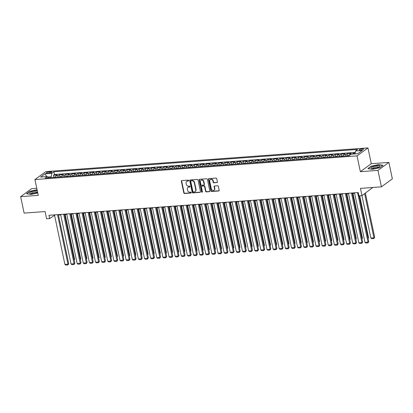 <?xml version="1.0" encoding="UTF-8"?>
<svg xmlns="http://www.w3.org/2000/svg" width="413" height="413" viewBox="0 0 413 413"><rect width="100%" height="100%" fill="white"/><g stroke="black" fill="none" stroke-linecap="round" stroke-linejoin="round"><path stroke-width="0.62" d="M188.726 180.538A0.475 0.403 -126.1 0 0 188.209 180.12L181.823 180.589A0.681 0.578 -126.1 0 0 181.359 181.276L183.806 192.902A0.681 0.578 -126.1 0 0 184.544 193.506L190.93 193.036A0.475 0.403 -126.1 0 0 190.739 192.133L189.913 192.19A2.179 1.853 -126.1 0 1 187.554 190.264L187.352 189.299A2.179 1.853 -126.1 0 1 187.992 187.394A2.179 1.853 -126.1 0 1 188.839 187.089L189.665 187.027A0.475 0.403 -126.1 0 0 189.474 186.124L188.648 186.186A2.179 1.853 -126.1 0 1 186.289 184.26L186.087 183.289A2.179 1.853 -126.1 0 1 186.722 181.39A2.179 1.853 -126.1 0 1 187.574 181.085L188.4 181.023A0.475 0.403 -126.1 0 0 188.726 180.538M362.315 148.814A2.22 0.547 -11.9 0 0 359.196 149.96A2.22 0.547 -11.9 0 0 360.425 150.193A2.22 0.547 -11.9 0 0 363.543 149.047A2.22 0.547 -11.9 0 0 362.315 148.814M216.954 182.629A0.681 0.578 -126.1 0 0 217.419 181.937L216.732 178.679A0.681 0.578 -126.1 0 0 215.994 178.075L208.901 178.597A0.681 0.578 -126.1 0 0 208.436 179.288L210.888 190.909A0.681 0.578 -126.1 0 0 211.621 191.513L218.714 190.992A0.681 0.578 -126.1 0 0 219.179 190.3L218.353 186.361A0.681 0.578 -126.1 0 0 217.615 185.762L214.579 185.984A0.681 0.578 -126.1 0 0 214.115 186.676L214.523 188.627A1.822 1.549 -126.1 0 1 213.991 190.217A1.822 1.549 -126.1 0 1 211.311 188.865L209.696 181.209A1.822 1.549 -126.1 0 1 210.232 179.619A1.822 1.549 -126.1 0 1 212.912 180.977L213.18 182.252A0.681 0.578 -126.1 0 0 213.919 182.851L217.248 182.412A0.681 0.578 -126.1 0 0 217.346 182.396M36.767 188.302L31.579 188.684L20.65 196.66L24.114 213.108L45.089 211.564L46.612 218.802L49.679 218.575L48.982 215.287L358.221 192.551L358.912 195.839L361.974 195.617L372.867 187.466M377.957 170.388L388.886 162.412L371.277 163.703L360.353 171.679L377.957 170.388L381.421 186.836L360.451 188.38L361.974 195.617M360.353 171.679L357.023 155.892L34.929 179.572L45.853 171.596L367.952 147.916L357.023 155.892M20.65 196.66L38.254 195.364L34.929 179.572M198.039 180.053A0.681 0.578 -126.1 0 0 197.3 179.448L190.207 179.97A0.681 0.578 -126.1 0 0 189.743 180.662L192.195 192.288A0.681 0.578 -126.1 0 0 192.928 192.886L200.021 192.365A0.681 0.578 -126.1 0 0 200.486 191.678L198.039 180.053M199.556 179.283L206.65 178.762A0.681 0.578 -126.1 0 1 207.383 179.366L209.835 190.987A0.681 0.578 -126.1 0 1 209.37 191.678L206.335 191.9A0.681 0.578 -126.1 0 1 205.597 191.302L204.605 186.588A0.681 0.578 -126.1 0 0 203.867 185.984L201.854 186.134A0.681 0.578 -126.1 0 0 201.389 186.821L202.422 191.73A0.475 0.403 -126.1 0 1 201.58 191.792L199.092 179.975A0.681 0.578 -126.1 0 1 199.556 179.283M388.886 162.412L392.35 178.86L381.421 186.836M355.165 153.068L353.533 153.187L353.709 154.023M352.289 154.126A2.777 1.291 -94.2 0 1 352.454 153.972L350.007 154.152L351.081 153.368L347.41 153.636L347.792 155.458M345.629 155.969A2.777 1.291 -94.2 0 1 346.331 154.421L343.884 154.601L344.958 153.817L341.288 154.085L341.67 155.907M339.507 156.424A2.777 1.291 -94.2 0 1 340.209 154.875L337.757 155.056L338.836 154.266L335.16 154.534L335.547 156.357M333.384 156.873A2.777 1.291 -94.2 0 1 334.086 155.324L331.634 155.505L332.713 154.715L329.037 154.989L329.424 156.806M327.261 157.322A2.777 1.291 -94.2 0 1 327.963 155.773L325.511 155.954L326.59 155.169L322.914 155.438L323.302 157.26M321.138 157.771A2.777 1.291 -94.2 0 1 321.835 156.222L319.388 156.403L320.467 155.618L316.792 155.887L317.174 157.709M315.016 158.225A2.777 1.291 -94.2 0 1 315.713 156.677L313.266 156.852L314.345 156.068L310.669 156.336L311.051 158.158M308.893 158.675A2.777 1.291 -94.2 0 1 309.59 157.126L307.143 157.307L308.217 156.517L304.546 156.79L304.928 158.607M302.765 159.124A2.777 1.291 -94.2 0 1 303.467 157.575L301.015 157.756L302.094 156.966L298.423 157.239L298.805 159.062M296.642 159.573A2.777 1.291 -94.2 0 1 297.345 158.024L294.892 158.205L295.971 157.42L292.296 157.689L292.683 159.511M290.52 160.022A2.777 1.291 -94.2 0 1 291.222 158.473L288.77 158.654L289.849 157.869L286.173 158.138L286.56 159.96M284.397 160.476A2.777 1.291 -94.2 0 1 285.094 158.928L282.647 159.103L283.726 158.318L280.05 158.587L280.432 160.409M278.274 160.925A2.777 1.291 -94.2 0 1 278.971 159.377L276.524 159.557L277.603 158.768L273.927 159.041L274.309 160.858M272.152 161.375A2.777 1.291 -94.2 0 1 272.848 159.826L270.401 160.007L271.475 159.217L267.805 159.49L268.187 161.313M266.024 161.824A2.777 1.291 -94.2 0 1 266.726 160.275L264.279 160.456L265.353 159.671L261.682 159.939L262.064 161.762M259.901 162.273A2.777 1.291 -94.2 0 1 260.603 160.724L258.151 160.905L259.23 160.12L255.554 160.389L255.941 162.211M253.778 162.727A2.777 1.291 -94.2 0 1 254.48 161.178L252.028 161.359L253.107 160.569L249.431 160.838L249.819 162.66M247.655 163.176A2.777 1.291 -94.2 0 1 248.358 161.628L245.905 161.808L246.984 161.018L243.309 161.292L243.696 163.109M241.533 163.625A2.777 1.291 -94.2 0 1 242.23 162.077L239.783 162.257L240.862 161.473L237.186 161.741L237.568 163.563M235.41 164.075A2.777 1.291 -94.2 0 1 236.107 162.526L233.66 162.707L234.739 161.922L231.063 162.19L231.445 164.013M229.287 164.524A2.777 1.291 -94.2 0 1 229.984 162.975L227.537 163.156L228.611 162.371L224.94 162.639L225.322 164.462M223.159 164.978A2.777 1.291 -94.2 0 1 223.861 163.429L221.409 163.61L222.488 162.82L218.818 163.089L219.2 164.911M217.037 165.427A2.777 1.291 -94.2 0 1 217.739 163.878L215.287 164.059L216.366 163.269L212.69 163.543L213.077 165.365M210.914 165.876A2.777 1.291 -94.2 0 1 211.616 164.328L209.164 164.508L210.243 163.724L206.567 163.992L206.954 165.814M204.791 166.325A2.777 1.291 -94.2 0 1 205.488 164.777L203.041 164.957L204.12 164.173L200.444 164.441L200.826 166.263M198.668 166.78A2.777 1.291 -94.2 0 1 199.365 165.231L196.918 165.406L197.997 164.622L194.322 164.89L194.704 166.713M192.546 167.229A2.777 1.291 -94.2 0 1 193.243 165.68L190.796 165.861L191.869 165.071L188.199 165.345L188.581 167.162M186.418 167.678A2.777 1.291 -94.2 0 1 187.12 166.129L184.673 166.31L185.747 165.52L182.076 165.794L182.458 167.616M180.295 168.127A2.777 1.291 -94.2 0 1 180.997 166.578L178.545 166.759L179.624 165.974L175.948 166.243L176.336 168.065M174.172 168.576A2.777 1.291 -94.2 0 1 174.875 167.028L172.422 167.208L173.501 166.424L169.826 166.692L170.213 168.514M168.05 169.031A2.777 1.291 -94.2 0 1 168.752 167.482L166.3 167.657L167.379 166.873L163.703 167.141L164.09 168.963M161.927 169.48A2.777 1.291 -94.2 0 1 162.624 167.931L160.177 168.112L161.256 167.322L157.58 167.595L157.962 169.413M155.804 169.929A2.777 1.291 -94.2 0 1 156.501 168.38L154.054 168.561L155.133 167.771L151.457 168.045L151.839 169.867M149.682 170.378A2.777 1.291 -94.2 0 1 150.378 168.829L147.931 169.01L149.005 168.225L145.335 168.494L145.717 170.316M143.554 170.827A2.777 1.291 -94.2 0 1 144.256 169.278L141.804 169.459L142.883 168.674L139.212 168.943L139.594 170.765M137.431 171.281A2.777 1.291 -94.2 0 1 138.133 169.733L135.681 169.913L136.76 169.124L133.084 169.392L133.471 171.214M131.308 171.731A2.777 1.291 -94.2 0 1 132.01 170.182L129.558 170.362L130.637 169.573L126.961 169.846L127.349 171.663M125.185 172.18A2.777 1.291 -94.2 0 1 125.882 170.631L123.435 170.812L124.514 170.027L120.839 170.295L121.221 172.118M119.063 172.629A2.777 1.291 -94.2 0 1 119.76 171.08L117.313 171.261L118.392 170.476L114.716 170.745L115.098 172.567M112.94 173.078A2.777 1.291 -94.2 0 1 113.637 171.534L111.19 171.71L112.269 170.925L108.593 171.194L108.975 173.016M106.812 173.532A2.777 1.291 -94.2 0 1 107.514 171.984L105.067 172.164L106.141 171.374L102.47 171.648L102.852 173.465M100.689 173.981A2.777 1.291 -94.2 0 1 101.391 172.433L98.939 172.613L100.018 171.823L96.348 172.097L96.73 173.919M94.567 174.431A2.777 1.291 -94.2 0 1 95.269 172.882L92.817 173.062L93.896 172.278L90.22 172.546L90.607 174.369M88.444 174.88A2.777 1.291 -94.2 0 1 89.146 173.331L86.694 173.512L87.773 172.727L84.097 172.995L84.484 174.818M82.321 175.334A2.777 1.291 -94.2 0 1 83.018 173.785L80.571 173.961L81.65 173.176L77.974 173.445L78.356 175.267M76.198 175.783A2.777 1.291 -94.2 0 1 76.895 174.234L74.448 174.415L75.527 173.625L71.852 173.899L72.234 175.716M70.076 176.232A2.777 1.291 -94.2 0 1 70.773 174.684L68.326 174.864L69.399 174.074L65.729 174.348L66.111 176.17M63.948 176.681A2.777 1.291 -94.2 0 1 64.65 175.133L62.198 175.313L63.277 174.529L59.606 174.797L58.527 175.582A2.777 1.291 85.8 0 0 57.825 177.131M59.988 176.619L59.606 174.797M47.48 173.181L48.827 173.083A2.153 0.532 -11.9 0 0 51.847 171.973A2.153 0.532 -11.9 0 0 50.66 171.746L49.312 171.844A2.153 0.532 -11.9 0 0 46.292 172.959A2.153 0.532 -11.9 0 0 47.48 173.181M355.01 153.925L355.547 150.941L357.612 149.429L53.886 171.762L51.821 173.269L51.191 176.764L51.372 177.605M355.547 150.941L362.284 150.446L357.792 153.719L351.06 154.214L348.99 155.727L45.265 178.055L47.33 176.547L40.598 177.043L45.084 173.765L51.821 173.269M355.283 152.407L54.47 174.523L53.478 175.246L57.154 174.978L56.075 175.762A2.777 1.291 85.8 0 0 55.378 177.311M64.65 175.133L65.729 174.348M70.773 174.684L71.852 173.899M76.895 174.234L77.974 173.445M83.018 173.785L84.097 172.995M89.146 173.331L90.22 172.546M95.269 172.882L96.348 172.097M101.391 172.433L102.47 171.648M107.514 171.984L108.593 171.194M113.637 171.534L114.716 170.745M119.76 171.08L120.839 170.295M125.882 170.631L126.961 169.846M132.01 170.182L133.084 169.392M138.133 169.733L139.212 168.943M144.256 169.278L145.335 168.494M150.378 168.829L151.457 168.045M156.501 168.38L157.58 167.595M162.624 167.931L163.703 167.141M168.752 167.482L169.826 166.692M174.875 167.028L175.948 166.243M180.997 166.578L182.076 165.794M187.12 166.129L188.199 165.345M193.243 165.68L194.322 164.89M199.365 165.231L200.444 164.441M205.488 164.777L206.567 163.992M211.616 164.328L212.69 163.543M217.739 163.878L218.818 163.089M223.861 163.429L224.94 162.639M229.984 162.975L231.063 162.19M236.107 162.526L237.186 161.741M242.23 162.077L243.309 161.292M248.358 161.628L249.431 160.838M254.48 161.178L255.554 160.389M260.603 160.724L261.682 159.939M266.726 160.275L267.805 159.49M272.848 159.826L273.927 159.041M278.971 159.377L280.05 158.587M285.094 158.928L286.173 158.138M291.222 158.473L292.296 157.689M297.345 158.024L298.423 157.239M303.467 157.575L304.546 156.79M309.59 157.126L310.669 156.336M315.713 156.677L316.792 155.887M321.835 156.222L322.914 155.438M327.963 155.773L329.037 154.989M334.086 155.324L335.16 154.534M340.209 154.875L341.288 154.085M346.331 154.421L347.41 153.636M352.454 153.972L353.533 153.187M51.191 176.764L47.789 177.017M371.277 163.703L367.952 147.916M49.679 218.575L54.568 215.312M58.47 215.023L60.69 214.858M64.593 214.574L66.813 214.409M70.716 214.125L72.936 213.96M76.839 213.671L79.064 213.511M82.961 213.222L85.186 213.056M89.084 212.772L91.309 212.607M95.207 212.323L97.432 212.158M101.335 211.869L103.555 211.709M107.457 211.42L109.677 211.26M113.58 210.971L115.8 210.806M119.703 210.522L121.928 210.356M125.826 210.072L128.051 209.907M131.948 209.618L134.173 209.458M138.076 209.169L140.296 209.009M144.199 208.72L146.419 208.555M150.322 208.271L152.542 208.106M156.444 207.822L158.669 207.656M162.567 207.367L164.792 207.207M168.69 206.918L170.915 206.753M174.813 206.469L177.038 206.304M180.94 206.02L183.16 205.855M187.063 205.571L189.283 205.406M193.186 205.116L195.406 204.956M199.309 204.667L201.534 204.502M205.431 204.218L207.656 204.053M211.554 203.769L213.779 203.604M217.677 203.315L219.902 203.155M223.805 202.866L226.025 202.706M229.927 202.416L232.147 202.251M236.05 201.967L238.275 201.802M242.173 201.518L244.398 201.353M248.296 201.064L250.521 200.904M254.418 200.615L256.643 200.455M260.546 200.166L262.766 200M266.669 199.716L268.889 199.551M272.792 199.267L275.012 199.102M278.914 198.813L281.139 198.653M285.037 198.364L287.262 198.199M291.16 197.915L293.385 197.75M297.283 197.466L299.508 197.3M303.41 197.011L305.63 196.851M309.533 196.562L311.753 196.402M315.656 196.113L317.881 195.948M321.779 195.664L324.004 195.499M327.901 195.215L330.126 195.05M334.024 194.76L336.249 194.6M340.152 194.311L342.372 194.151M346.275 193.862L348.495 193.697M352.397 193.413L354.617 193.248M54.015 214.915L54.108 215.343M53.866 177.069L53.478 175.246M54.47 174.523L53.886 171.762M48.574 177.812L47.33 176.547M62.198 175.313A2.777 1.291 85.8 0 0 61.501 176.862M68.326 174.864A2.777 1.291 85.8 0 0 67.624 176.413M74.448 174.415A2.777 1.291 85.8 0 0 73.746 175.964M80.571 173.961A2.777 1.291 85.8 0 0 79.869 175.51M86.694 173.512A2.777 1.291 85.8 0 0 85.997 175.06M92.817 173.062A2.777 1.291 85.8 0 0 92.12 174.611M98.939 172.613A2.777 1.291 85.8 0 0 98.242 174.162M105.067 172.164A2.777 1.291 85.8 0 0 104.365 173.713M111.19 171.71A2.777 1.291 85.8 0 0 110.488 173.259M117.313 171.261A2.777 1.291 85.8 0 0 116.611 172.81M123.435 170.812A2.777 1.291 85.8 0 0 122.733 172.36M129.558 170.362A2.777 1.291 85.8 0 0 128.861 171.911M135.681 169.913A2.777 1.291 85.8 0 0 134.984 171.462M141.804 169.459A2.777 1.291 85.8 0 0 141.107 171.008M147.931 169.01A2.777 1.291 85.8 0 0 147.229 170.559M154.054 168.561A2.777 1.291 85.8 0 0 153.352 170.11M160.177 168.112A2.777 1.291 85.8 0 0 159.475 169.66M166.3 167.657A2.777 1.291 85.8 0 0 165.603 169.206M172.422 167.208A2.777 1.291 85.8 0 0 171.725 168.757M178.545 166.759A2.777 1.291 85.8 0 0 177.848 168.308M184.673 166.31A2.777 1.291 85.8 0 0 183.971 167.859M190.796 165.861A2.777 1.291 85.8 0 0 190.094 167.41M196.918 165.406A2.777 1.291 85.8 0 0 196.216 166.955M203.041 164.957A2.777 1.291 85.8 0 0 202.339 166.506M209.164 164.508A2.777 1.291 85.8 0 0 208.467 166.057M215.287 164.059A2.777 1.291 85.8 0 0 214.59 165.608M221.409 163.61A2.777 1.291 85.8 0 0 220.712 165.159M227.537 163.156A2.777 1.291 85.8 0 0 226.835 164.704M233.66 162.707A2.777 1.291 85.8 0 0 232.958 164.255M239.783 162.257A2.777 1.291 85.8 0 0 239.081 163.806M245.905 161.808A2.777 1.291 85.8 0 0 245.208 163.357M252.028 161.359A2.777 1.291 85.8 0 0 251.331 162.908M258.151 160.905A2.777 1.291 85.8 0 0 257.454 162.454M264.279 160.456A2.777 1.291 85.8 0 0 263.577 162.004M270.401 160.007A2.777 1.291 85.8 0 0 269.699 161.555M276.524 159.557A2.777 1.291 85.8 0 0 275.822 161.106M282.647 159.103A2.777 1.291 85.8 0 0 281.945 160.652M288.77 158.654A2.777 1.291 85.8 0 0 288.073 160.203M294.892 158.205A2.777 1.291 85.8 0 0 294.195 159.754M301.015 157.756A2.777 1.291 85.8 0 0 300.318 159.304M307.143 157.307A2.777 1.291 85.8 0 0 306.441 158.855M313.266 156.852A2.777 1.291 85.8 0 0 312.564 158.401M319.388 156.403A2.777 1.291 85.8 0 0 318.686 157.952M325.511 155.954A2.777 1.291 85.8 0 0 324.814 157.503M331.634 155.505A2.777 1.291 85.8 0 0 330.937 157.054M337.757 155.056A2.777 1.291 85.8 0 0 337.06 156.604M343.884 154.601A2.777 1.291 85.8 0 0 343.182 156.15M350.007 154.152A2.777 1.291 85.8 0 0 349.346 155.464M46.643 176.599L45.084 173.765M37.072 189.748L29.808 191.317L26.52 193.718L30.784 194.487L37.753 192.979M383.016 165.35L378.752 164.581L371.194 166.217L367.906 168.618L372.17 169.387L379.723 167.75L383.016 165.35M188.705 180.806A0.475 0.403 -126.1 0 1 188.695 180.806L187.869 180.868A2.179 1.853 -126.1 0 0 187.022 181.173L186.722 181.39M187.992 187.394L188.287 187.182A2.179 1.853 -126.1 0 1 189.133 186.872L189.959 186.815A0.475 0.403 -126.1 0 0 189.97 186.81M181.725 180.605A0.681 0.578 -126.1 0 0 181.653 181.064L184.105 192.685A0.681 0.578 -126.1 0 0 184.838 193.289L191.229 192.819A0.475 0.403 -126.1 0 0 191.234 192.819M190.109 179.985A0.681 0.578 -126.1 0 0 190.037 180.445L192.489 192.071A0.681 0.578 -126.1 0 0 193.227 192.675L200.32 192.148A0.681 0.578 -126.1 0 0 200.413 192.133M191.059 180.827A0.475 0.403 -126.1 0 0 190.734 181.312L192.886 191.513A0.475 0.403 -126.1 0 0 193.403 191.937L194.27 191.869A2.179 1.853 -126.1 0 0 195.122 191.565A2.179 1.853 -126.1 0 0 195.762 189.665L194.291 182.685A2.179 1.853 -126.1 0 0 191.931 180.765L191.059 180.827L191.353 180.61A0.475 0.403 -126.1 0 0 191.167 180.677L190.873 180.894M195.122 191.565L195.416 191.348A2.179 1.853 -126.1 0 0 196.056 189.448L195.762 189.665M191.353 180.61L192.226 180.548A2.179 1.853 -126.1 0 1 194.585 182.474L196.056 189.448M201.585 186.227L201.885 186.015A0.681 0.578 -126.1 0 1 202.148 185.917L204.161 185.767A0.681 0.578 -126.1 0 1 204.9 186.371L205.891 191.085A0.681 0.578 -126.1 0 0 206.629 191.689L209.665 191.462A0.681 0.578 -126.1 0 0 209.763 191.446M199.458 179.299A0.681 0.578 -126.1 0 0 199.386 179.758L201.874 191.575A0.475 0.403 -126.1 0 0 202.401 191.999M203.573 181.694A1.822 1.549 -126.1 0 0 200.888 180.342A1.822 1.549 -126.1 0 0 200.357 181.932L200.924 184.626A0.681 0.578 -126.1 0 0 201.663 185.231L203.676 185.081A0.681 0.578 -126.1 0 0 204.141 184.389L203.573 181.694L203.867 181.477A1.822 1.549 -126.1 0 0 201.188 180.125L200.888 180.342M203.939 184.983L204.239 184.771A0.681 0.578 -126.1 0 0 204.435 184.172L204.141 184.389M203.867 181.477L204.435 184.172M210.232 179.619L210.527 179.407A1.822 1.549 -126.1 0 1 213.206 180.76L213.475 182.035A0.681 0.578 -126.1 0 0 214.213 182.634L217.248 182.412M213.991 190.217L214.285 190.001A1.822 1.549 -126.1 0 0 214.822 188.411L214.523 188.627M214.481 186A0.681 0.578 -126.1 0 0 214.409 186.459L214.822 188.411M208.802 178.612A0.681 0.578 -126.1 0 0 208.73 179.072L211.182 190.698A0.681 0.578 -126.1 0 0 211.921 191.296L219.009 190.775A0.681 0.578 -126.1 0 0 219.107 190.76M74.108 259.725L74.624 259.349L65.177 214.528M55.445 176.934L52.761 177.507M74.211 260.221L74.624 259.349M57.541 214.657L67.98 264.201L68.718 263.664L58.378 214.595M54.48 214.884L64.918 264.428L67.98 264.201L67.923 264.929L65.781 265.084L64.918 264.428M68.718 263.664L67.923 264.929M37.294 190.801A4.512 1.11 -11.9 0 0 36.019 190.816A4.512 1.11 -11.9 0 0 30.887 192.071A4.512 1.11 -11.9 0 0 30.242 193.532A4.512 1.11 -11.9 0 0 32.183 193.62A4.512 1.11 -11.9 0 0 37.593 192.221M37.289 192.375A3.087 0.759 -11.9 0 0 37.289 192.36A3.087 0.759 -11.9 0 0 35.58 192.035A3.087 0.759 -11.9 0 0 31.243 193.63A3.087 0.759 -11.9 0 0 31.249 193.645M26.819 193.774L29.968 191.472L37.108 189.928M373.001 166.666A4.512 1.11 -11.9 0 0 371.628 168.432A4.512 1.11 -11.9 0 0 377.972 167.564A4.512 1.11 -11.9 0 0 379.552 166.759A4.512 1.11 -11.9 0 0 378.298 165.685A4.512 1.11 -11.9 0 0 373.001 166.666M378.675 167.27A3.087 0.759 -11.9 0 0 378.675 167.26A3.087 0.759 -11.9 0 0 376.997 166.935A3.087 0.759 -11.9 0 0 373.951 167.59A3.087 0.759 -11.9 0 0 372.629 168.53A3.087 0.759 -11.9 0 0 372.634 168.545M368.205 168.674L371.354 166.372L378.675 164.787L382.774 165.525M80.23 259.276L80.747 258.899L71.304 214.079M61.573 176.485L58.883 177.053M80.334 259.767L80.747 258.899M86.353 258.827L86.869 258.45L77.427 213.629M67.696 176.031L65.011 176.604M86.456 259.318L86.869 258.45M92.476 258.378L92.992 258.001L83.55 213.18M73.819 175.582L71.134 176.155M92.579 258.868L92.992 258.001M98.604 257.929L99.12 257.552L89.673 212.731M79.941 175.133L77.257 175.706M98.707 258.419L99.12 257.552M63.664 214.208L74.103 263.752L74.841 263.21L64.5 214.146M60.603 214.435L71.041 263.974L74.103 263.752L74.046 264.48L71.903 264.635L71.041 263.974M74.841 263.21L74.046 264.48M69.787 213.758L80.225 263.298L80.963 262.761L70.623 213.697M66.725 213.986L77.164 263.525L80.225 263.298L80.168 264.026L78.026 264.186L77.164 263.525M80.963 262.761L80.168 264.026M75.909 213.309L86.348 262.849L87.086 262.312L76.751 213.247M72.848 213.531L83.287 263.076L86.348 262.849L86.291 263.577L84.149 263.737L83.287 263.076M87.086 262.312L86.291 263.577M82.032 212.855L92.476 262.4L93.214 261.863L82.874 212.798M78.971 213.082L89.409 262.627L92.476 262.4L92.414 263.127L90.271 263.282L89.409 262.627M93.214 261.863L92.414 263.127M104.726 257.475L105.243 257.098L95.795 212.277M86.064 174.684L83.38 175.251M104.83 257.965L105.243 257.098M88.155 212.406L98.599 261.95L99.337 261.408L88.996 212.344M85.093 212.633L95.537 262.172L98.599 261.95L98.542 262.678L96.394 262.833L95.537 262.172M99.337 261.408L98.542 262.678M110.849 257.025L111.365 256.649L101.918 211.828M92.187 174.234L89.502 174.802M110.952 257.516L111.365 256.649M94.283 211.957L104.721 261.501L105.46 260.959L95.119 211.895M91.216 212.184L101.66 261.723L104.721 261.501L104.665 262.229L102.522 262.384L101.66 261.723M105.46 260.959L104.665 262.229M116.972 256.576L117.488 256.199L108.046 211.379M98.309 173.78L95.625 174.353M117.075 257.067L117.488 256.199M100.405 211.508L110.844 261.047L111.582 260.51L101.242 211.446M97.344 211.73L107.783 261.274L110.844 261.047L110.787 261.775L108.645 261.935L107.783 261.274M111.582 260.51L110.787 261.775M123.095 256.127L123.611 255.75L114.169 210.929M104.437 173.331L101.753 173.904M123.198 256.618L123.611 255.75M106.528 211.058L116.967 260.598L117.705 260.061L107.365 210.997M103.467 211.28L113.905 260.825L116.967 260.598L116.91 261.326L114.768 261.486L113.905 260.825M117.705 260.061L116.91 261.326M129.217 255.678L129.734 255.296L120.291 210.475M110.56 172.882L107.876 173.455M129.321 256.168L129.734 255.296M112.651 210.604L123.089 260.149L123.828 259.612L113.487 210.542M109.59 210.831L120.028 260.376L123.089 260.149L123.033 260.877L120.89 261.031L120.028 260.376M123.828 259.612L123.033 260.877M135.34 255.224L135.862 254.847L126.414 210.026M116.683 172.433L113.998 173.001M135.443 255.714L135.862 254.847M118.774 210.155L129.212 259.7L129.95 259.157L119.615 210.093M115.712 210.382L126.151 259.922L129.212 259.7L129.155 260.427L127.013 260.582L126.151 259.922M129.95 259.157L129.155 260.427M141.468 254.775L141.984 254.398L132.537 209.577M122.806 171.978L120.121 172.551M141.571 255.265L141.984 254.398M124.896 209.706L135.34 259.25L136.078 258.708L125.738 209.644M121.835 209.933L132.279 259.472L135.34 259.25L135.278 259.973L133.136 260.133L132.279 259.472M136.078 258.708L135.278 259.973M147.591 254.325L148.107 253.949L138.66 209.128M128.928 171.529L126.244 172.102M147.694 254.816L148.107 253.949M131.019 209.257L141.463 258.796L142.201 258.259L131.861 209.195M127.958 209.479L138.401 259.023L141.463 258.796L141.406 259.524L139.258 259.684L138.401 259.023M142.201 258.259L141.406 259.524M153.713 253.876L154.23 253.499L144.782 208.679M135.051 171.08L132.366 171.653M153.817 254.367L154.23 253.499M137.147 208.808L147.586 258.347L148.324 257.81L137.983 208.746M134.086 209.03L144.524 258.574L147.586 258.347L147.529 259.075L145.386 259.235L144.524 258.574M148.324 257.81L147.529 259.075M159.836 253.427L160.352 253.045L150.91 208.224M141.179 170.631L138.489 171.204M159.939 253.918L160.352 253.045M143.27 208.353L153.708 257.898L154.447 257.361L144.106 208.291M140.208 208.58L150.647 258.125L153.708 257.898L153.651 258.626L151.509 258.781L150.647 258.125M154.447 257.361L153.651 258.626M165.959 252.973L166.475 252.596L157.033 207.775M147.302 170.182L144.617 170.75M166.062 253.463L166.475 252.596M149.392 207.904L159.831 257.449L160.569 256.907L150.229 207.842M146.331 208.131L156.77 257.671L159.831 257.449L159.774 258.177L157.632 258.332L156.77 257.671M160.569 256.907L159.774 258.177M172.082 252.524L172.598 252.147L163.156 207.326M153.424 169.728L150.74 170.301M172.185 253.014L172.598 252.147M155.515 207.455L165.954 257L166.692 256.458L156.357 207.393M152.454 207.682L162.892 257.222L165.954 257L165.897 257.722L163.754 257.882L162.892 257.222M166.692 256.458L165.897 257.722M178.204 252.075L178.726 251.698L169.278 206.877M159.547 169.278L156.863 169.851M178.313 252.565L178.726 251.698M161.638 207.006L172.082 256.545L172.82 256.008L162.479 206.944M158.577 207.228L169.015 256.772L172.082 256.545L172.02 257.273L169.877 257.433L169.015 256.772M172.82 256.008L172.02 257.273M184.332 251.625L184.848 251.249L175.401 206.428M165.67 168.829L162.985 169.402M184.435 252.116L184.848 251.249M167.761 206.557L178.204 256.096L178.943 255.559L168.602 206.495M164.699 206.779L175.143 256.323L178.204 256.096L178.148 256.824L176 256.984L175.143 256.323M178.943 255.559L178.148 256.824M190.455 251.171L190.971 250.794L181.524 205.973M171.793 168.38L169.108 168.953M190.558 251.667L190.971 250.794M173.888 206.102L184.327 255.647L185.065 255.105L174.725 206.041M170.822 206.33L181.266 255.869L184.327 255.647L184.27 256.375L182.128 256.53L181.266 255.869M185.065 255.105L184.27 256.375M196.578 250.722L197.094 250.345L187.647 205.524M177.915 167.931L175.231 168.499M196.681 251.212L197.094 250.345M180.011 205.653L190.45 255.198L191.188 254.656L180.848 205.591M176.95 205.881L187.388 255.42L190.45 255.198L190.393 255.926L188.251 256.081L187.388 255.42M191.188 254.656L190.393 255.926M202.7 250.273L203.217 249.896L193.774 205.075M184.043 167.477L181.359 168.05M202.804 250.763L203.217 249.896M186.134 205.204L196.573 254.744L197.311 254.207L186.97 205.142M183.073 205.426L193.511 254.971L196.573 254.744L196.516 255.471L194.373 255.632L193.511 254.971M197.311 254.207L196.516 255.471M208.823 249.824L209.339 249.447L199.897 204.626M190.166 167.028L187.481 167.601M208.926 250.314L209.339 249.447M192.257 204.755L202.695 254.294L203.433 253.758L193.093 204.693M189.195 204.977L199.634 254.522L202.695 254.294L202.638 255.022L200.496 255.182L199.634 254.522M203.433 253.758L202.638 255.022M214.946 249.375L215.467 248.998L206.02 204.177M196.289 166.578L193.604 167.151M215.049 249.865L215.467 248.998M198.379 204.301L208.818 253.845L209.556 253.308L199.221 204.244M195.318 204.528L205.757 254.072L208.818 253.845L208.761 254.573L206.619 254.728L205.757 254.072M209.556 253.308L208.761 254.573M221.074 248.92L221.59 248.543L212.143 203.723M202.411 166.129L199.727 166.697M221.177 249.411L221.59 248.543M204.502 203.852L214.946 253.396L215.684 252.854L205.344 203.79M201.441 204.079L211.884 253.618L214.946 253.396L214.884 254.124L212.741 254.279L211.884 253.618M215.684 252.854L214.884 254.124M227.196 248.471L227.713 248.094L218.265 203.273M208.534 165.68L205.85 166.248M227.3 248.962L227.713 248.094M210.625 203.403L221.069 252.947L221.807 252.405L211.466 203.341M207.563 203.63L218.007 253.169L221.069 252.947L221.012 253.675L218.864 253.83L218.007 253.169M221.807 252.405L221.012 253.675M233.319 248.022L233.835 247.645L224.388 202.824M214.657 165.226L211.972 165.799M233.422 248.512L233.835 247.645M216.753 202.953L227.191 252.493L227.93 251.956L217.589 202.891M213.691 203.175L224.13 252.72L227.191 252.493L227.135 253.221L224.992 253.381L224.13 252.72M227.93 251.956L227.135 253.221M239.442 247.573L239.958 247.196L230.516 202.375M220.785 164.777L218.095 165.35M239.545 248.063L239.958 247.196M222.875 202.504L233.314 252.044L234.052 251.507L223.712 202.442M219.814 202.726L230.253 252.271L233.314 252.044L233.257 252.771L231.115 252.932L230.253 252.271M234.052 251.507L233.257 252.771M245.565 247.124L246.081 246.742L236.639 201.921M226.907 164.328L224.223 164.901M245.668 247.614L246.081 246.742M228.998 202.05L239.437 251.594L240.175 251.058L229.834 201.988M225.937 202.277L236.375 251.822L239.437 251.594L239.38 252.322L237.238 252.477L236.375 251.822M240.175 251.058L239.38 252.322M251.687 246.669L252.204 246.293L242.761 201.472M233.03 163.878L230.346 164.446M251.791 247.16L252.204 246.293M235.121 201.601L245.559 251.145L246.298 250.603L235.962 201.539M232.06 201.828L242.498 251.367L245.559 251.145L245.503 251.873L243.36 252.028L242.498 251.367M246.298 250.603L245.503 251.873M257.81 246.22L258.332 245.843L248.884 201.023M239.153 163.424L236.468 163.997M257.918 246.711L258.332 245.843M241.244 201.152L251.687 250.696L252.426 250.154L242.085 201.09M238.182 201.379L248.621 250.918L251.687 250.696L251.625 251.419L249.483 251.579L248.621 250.918M252.426 250.154L251.625 251.419M263.938 245.771L264.454 245.394L255.007 200.573M245.276 162.975L242.591 163.548M264.041 246.262L264.454 245.394M247.366 200.703L257.81 250.242L258.548 249.705L248.208 200.641M244.305 200.924L254.749 250.469L257.81 250.242L257.753 250.97L255.606 251.13L254.749 250.469M258.548 249.705L257.753 250.97M270.061 245.322L270.577 244.945L261.13 200.124M251.398 162.526L248.714 163.099M270.164 245.812L270.577 244.945M253.494 200.253L263.933 249.793L264.671 249.256L254.331 200.191M250.428 200.475L260.871 250.02L263.933 249.793L263.876 250.521L261.734 250.681L260.871 250.02M264.671 249.256L263.876 250.521M276.183 244.868L276.7 244.491L267.252 199.67M257.521 162.077L254.836 162.65M276.287 245.363L276.7 244.491M259.617 199.799L270.056 249.344L270.794 248.807L260.453 199.737M256.556 200.026L266.994 249.571L270.056 249.344L269.999 250.071L267.856 250.226L266.994 249.571M270.794 248.807L269.999 250.071M282.306 244.419L282.822 244.042L273.38 199.221M263.649 161.628L260.964 162.195M282.409 244.909L282.822 244.042M265.74 199.35L276.178 248.894L276.916 248.352L266.576 199.288M262.678 199.577L273.117 249.116L276.178 248.894L276.121 249.622L273.979 249.777L273.117 249.116M276.916 248.352L276.121 249.622M288.429 243.969L288.945 243.593L279.503 198.772M269.772 161.173L267.087 161.746M288.532 244.46L288.945 243.593M271.862 198.901L282.301 248.44L283.039 247.903L272.699 198.839M268.801 199.128L279.24 248.667L282.301 248.44L282.244 249.168L280.102 249.328L279.24 248.667M283.039 247.903L282.244 249.168M294.552 243.52L295.073 243.143L285.626 198.323M275.894 160.724L273.21 161.297M294.655 244.011L295.073 243.143M277.985 198.452L288.424 247.991L289.162 247.454L278.827 198.39M274.924 198.674L285.362 248.218L288.424 247.991L288.367 248.719L286.224 248.879L285.362 248.218M289.162 247.454L288.367 248.719M300.679 243.071L301.196 242.694L291.748 197.873M282.017 160.275L279.333 160.848M300.783 243.562L301.196 242.694M284.108 197.997L294.552 247.542L295.29 247.005L284.949 197.941M281.046 198.225L291.49 247.769L294.552 247.542L294.49 248.27L292.347 248.425L291.49 247.769M295.29 247.005L294.49 248.27M306.802 242.617L307.318 242.24L297.871 197.419M288.14 159.826L285.455 160.394M306.905 243.112L307.318 242.24M290.231 197.548L300.674 247.093L301.413 246.551L291.072 197.486M287.169 197.775L297.613 247.315L300.674 247.093L300.618 247.821L298.47 247.976L297.613 247.315M301.413 246.551L300.618 247.821M312.925 242.168L313.441 241.791L303.994 196.97M294.262 159.377L291.578 159.945M313.028 242.658L313.441 241.791M296.358 197.099L306.797 246.644L307.535 246.102L297.195 197.037M293.292 197.326L303.736 246.866L306.797 246.644L306.74 247.372L304.598 247.526L303.736 246.866M307.535 246.102L306.74 247.372M319.048 241.719L319.564 241.342L310.122 196.521M300.39 158.922L297.701 159.495M319.151 242.209L319.564 241.342M302.481 196.65L312.92 246.189L313.658 245.652L303.318 196.588M299.42 196.872L309.858 246.416L312.92 246.189L312.863 246.917L310.721 247.077L309.858 246.416M313.658 245.652L312.863 246.917M325.17 241.269L325.687 240.893L316.244 196.072M306.513 158.473L303.829 159.046M325.274 241.76L325.687 240.893M308.604 196.201L319.043 245.74L319.781 245.203L309.44 196.139M305.543 196.423L315.981 245.967L319.043 245.74L318.986 246.468L316.843 246.628L315.981 245.967M319.781 245.203L318.986 246.468M331.293 240.82L331.809 240.438L322.367 195.617M312.636 158.024L309.951 158.597M331.396 241.311L331.809 240.438M314.727 195.747L325.165 245.291L325.903 244.754L315.568 195.685M311.665 195.974L322.104 245.518L325.165 245.291L325.108 246.019L322.966 246.174L322.104 245.518M325.903 244.754L325.108 246.019M337.416 240.366L337.937 239.989L328.49 195.168M318.759 157.575L316.074 158.143M337.519 240.856L337.937 239.989M320.849 195.297L331.293 244.842L332.031 244.3L321.691 195.235M317.788 195.525L328.227 245.064L331.293 244.842L331.231 245.57L329.089 245.725L328.227 245.064M332.031 244.3L331.231 245.57M343.544 239.917L344.06 239.54L334.613 194.719M324.881 157.121L322.197 157.694M343.647 240.407L344.06 239.54M326.972 194.848L337.416 244.393L338.154 243.851L327.814 194.786M323.911 195.075L334.354 244.615L337.416 244.393L337.359 245.115L335.211 245.276L334.354 244.615M338.154 243.851L337.359 245.115M349.666 239.468L350.183 239.091L340.735 194.27M331.004 156.672L328.32 157.245M349.77 239.958L350.183 239.091M333.095 194.399L343.539 243.938L344.277 243.402L333.936 194.337M330.033 194.621L340.477 244.166L343.539 243.938L343.482 244.666L341.339 244.826L340.477 244.166M344.277 243.402L343.482 244.666M355.789 239.019L356.305 238.642L346.858 193.821M337.127 156.222L334.442 156.795M355.892 239.509L356.305 238.642M339.223 193.95L349.661 243.489L350.4 242.952L340.059 193.888M336.161 194.172L346.6 243.716L349.661 243.489L349.605 244.217L347.462 244.377L346.6 243.716M350.4 242.952L349.605 244.217M361.912 238.569L362.428 238.187L352.986 193.367M343.255 155.773L340.565 156.346M362.015 239.06L362.428 238.187M345.345 193.496L355.784 243.04L356.522 242.503L346.182 193.434M342.284 193.723L352.723 243.267L355.784 243.04L355.727 243.768L353.585 243.923L352.723 243.267M356.522 242.503L355.727 243.768M368.035 238.115L368.551 237.738L359.713 195.783M349.377 155.324L346.693 155.892M368.138 238.606L368.551 237.738M351.468 193.047L361.907 242.591L362.645 242.049L352.304 192.985M348.407 193.274L358.845 242.813L361.907 242.591L361.85 243.319L359.708 243.474L358.845 242.813M362.645 242.049L361.85 243.319M364.633 193.676L373.935 237.826L370.874 238.053L361.933 195.617M374.679 237.289L373.879 238.554L373.935 237.826L374.679 237.289L365.371 193.134M373.879 238.554L371.736 238.714L370.874 238.053M357.591 192.597L368.029 242.142L368.768 241.6L359.124 195.824M354.53 192.825L364.968 242.364L368.029 242.142L367.973 242.865L365.83 243.025L364.968 242.364M368.768 241.6L367.973 242.865M58.527 175.582L56.075 175.762M49.555 172.99L49.312 171.844M50.851 172.66L50.66 171.746M187.869 180.868L187.574 181.085M189.959 186.815L189.665 187.027M189.133 186.872L188.839 187.089M191.229 192.819L190.93 193.036M184.838 193.289L184.544 193.506M184.105 192.685L183.806 192.902M181.653 181.064L181.359 181.276M188.695 180.806L188.4 181.023M200.32 192.148L200.021 192.365M193.227 192.675L192.928 192.886M192.489 192.071L192.195 192.288M190.037 180.445L189.743 180.662M194.585 182.474L194.291 182.685M192.226 180.548L191.931 180.765M209.665 191.462L209.37 191.678M206.629 191.689L206.335 191.9M205.891 191.085L205.597 191.302M204.9 186.371L204.605 186.588M204.161 185.767L203.867 185.984M202.148 185.917L201.854 186.134M201.874 191.575L201.58 191.792M199.386 179.758L199.092 179.975M214.213 182.634L213.919 182.851M213.475 182.035L213.18 182.252M213.206 180.76L212.912 180.977M214.409 186.459L214.115 186.676M219.009 190.775L218.714 190.992M211.921 191.296L211.621 191.513M211.182 190.698L210.888 190.909M208.73 179.072L208.436 179.288"/></g></svg>
